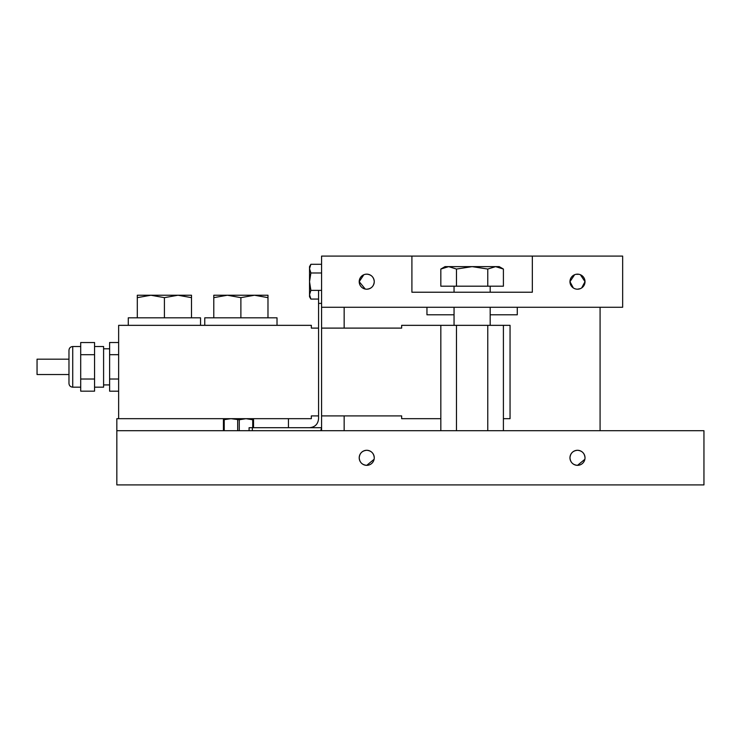 <?xml version="1.0" encoding="UTF-8"?>
<svg xmlns="http://www.w3.org/2000/svg" width="741" height="741" viewBox="0 0 741 741"><rect width="100%" height="100%" fill="white"/><g stroke="black" fill="none" stroke-linecap="round" stroke-linejoin="round"><path stroke-width="1.11" d="M72.729 387.173L72.729 346.529C70.441 346.751 69.191 348.001 68.969 350.289L68.969 383.412C69.191 385.7 70.441 386.95 72.729 387.173L80.704 387.173M94.561 346.529L103.592 346.529L103.592 387.173L94.561 387.173M118.643 379.022L109.612 379.022L109.612 391.183L118.643 391.183M109.612 379.022L109.612 354.68L118.643 354.68M109.612 354.68L109.612 342.518L118.643 342.518M94.561 354.689L94.561 342.537L80.704 342.537L80.704 354.689L94.561 354.689L94.561 391.165L80.704 391.165L80.704 379.012L94.561 379.012M80.704 379.012L80.704 354.689M68.969 374.529L37.05 374.529L37.05 359.172L68.969 359.172M365.257 289.064L359.209 281.682A7.53 7.53 0 0 0 366.739 289.203A7.53 7.53 0 0 0 374.261 281.682C373.816 286.258 371.315 288.768 366.739 289.203M573.302 287.934L569.968 281.682A7.53 7.53 0 0 0 577.498 289.203A7.53 7.53 0 0 0 585.019 281.682L581.685 287.934M580.388 288.629L577.498 289.203M580.388 274.735L585.019 281.682A7.53 7.53 0 0 0 577.498 274.151A7.53 7.53 0 0 0 569.968 281.682L574.599 274.735M576.016 274.3L578.98 274.3M365.257 274.3L366.739 274.151C371.315 274.596 373.825 277.106 374.261 281.682A7.53 7.53 0 0 0 366.739 274.151A7.53 7.53 0 0 0 359.209 281.682L363.84 274.735M411.903 256.09L622.653 256.09L622.653 307.274L321.575 307.274L321.575 256.09L411.903 256.09L411.903 292.223L532.334 292.223L532.334 256.09M517.283 307.274L517.283 314.795L490.181 314.795M164.409 297.65L150.858 295.233L191.502 295.233L191.502 297.65L177.96 295.233L164.409 297.65L164.409 317.815L200.542 317.815L200.542 325.336M240.881 297.65L227.339 295.233L267.983 295.233L267.983 297.65L254.432 295.233L240.881 297.65L240.881 317.815L277.014 317.815L277.014 325.336M374.112 459.29L366.739 465.339C362.154 464.894 359.644 462.384 359.209 457.818A7.53 7.53 0 0 0 366.739 465.339A7.53 7.53 0 0 0 374.261 457.818A7.53 7.53 0 0 0 366.739 450.287A7.53 7.53 0 0 0 359.209 457.818C359.654 453.242 362.164 450.732 366.739 450.287C371.315 450.732 373.825 453.242 374.261 457.818M584.871 459.29L577.498 465.339C572.913 464.894 570.403 462.384 569.968 457.818A7.53 7.53 0 0 0 577.498 465.339A7.53 7.53 0 0 0 585.019 457.818A7.53 7.53 0 0 0 577.498 450.287A7.53 7.53 0 0 0 569.968 457.818C570.413 453.242 572.923 450.732 577.498 450.287C582.074 450.732 584.584 453.242 585.019 457.818M116.837 430.716L116.837 484.91L703.95 484.91L703.95 430.716L116.837 430.716L116.837 418.674L230.951 418.674L223.421 418.674L223.421 419.758L230.951 418.674L239.278 419.758L246.003 418.674L252.727 419.758L252.727 427.705M239.278 419.758L239.278 430.716M321.575 430.716L321.575 427.705L249.087 427.705L249.087 430.716M252.727 419.758L253.533 419.758L253.533 427.705M253.533 419.758L253.533 418.674L246.003 418.674L311.34 418.674L311.34 415.905L318.565 415.905M223.421 419.758L223.421 430.716M224.227 419.758L224.227 430.716M237.676 419.758L237.676 430.716M213.788 297.65L213.788 295.233L227.339 295.233L213.788 297.65L213.788 317.815M267.983 297.65L267.983 317.815M137.307 297.65L137.307 295.233L150.858 295.233L137.307 297.65L137.307 317.815M191.502 297.65L191.502 317.815M321.575 328.106L401.659 328.106L401.659 325.336L440.83 325.336L440.83 430.716M503.408 430.716L503.408 325.336L510.049 325.336L510.049 418.674L503.408 418.674M118.643 418.674L118.643 325.336L311.34 325.336L311.34 328.106L318.565 328.106M440.83 418.674L401.659 418.674L401.659 415.905L321.575 415.905M252.348 427.705L252.348 430.716M321.575 307.274L321.575 427.705L320.779 430.716M204.757 325.336L204.757 317.815L240.881 317.815M128.276 325.336L128.276 317.815L164.409 317.815M288.453 418.674L288.453 427.705M440.83 325.336L456.475 325.336L456.475 430.716M503.408 325.336L487.763 325.336L487.763 430.716M487.763 325.336L456.475 325.336M456.475 269.048L472.119 266.63L487.763 269.048L495.581 266.63L503.408 269.048L503.408 286.193L440.83 286.193L440.83 269.048L448.648 266.63L456.475 269.048L456.475 286.193M487.763 269.048L487.763 286.193M454.048 314.795L426.955 314.795L426.955 307.274M600.08 307.274L600.08 430.716M344.157 430.716L344.157 415.905M344.157 328.106L344.157 307.274M309.534 427.705C315.036 427.159 318.046 424.148 318.565 418.674L318.565 290.37M318.565 303.384L321.575 303.384M503.408 269.048L499.212 266.63L445.017 266.63L440.83 269.048M230.951 418.674L246.003 418.674M321.575 290.37L310.877 290.37L309.534 294.714L309.534 296.733L310.877 299.068L309.534 294.714L310.877 299.068L318.565 299.068M310.877 290.37L309.534 281.682L310.877 272.984L321.575 272.984M310.877 272.984L309.534 268.64L310.877 264.296L321.575 264.296M310.877 264.296L309.534 268.64L309.534 266.63L310.877 264.296M309.534 294.714L309.534 268.64M72.729 346.529L80.704 346.529M103.592 348.789L109.612 348.789M103.592 384.912L109.612 384.912M490.181 325.336L490.181 307.274M490.181 292.223L490.181 286.193M454.048 325.336L454.048 307.274M454.048 292.223L454.048 286.193"/></g></svg>

